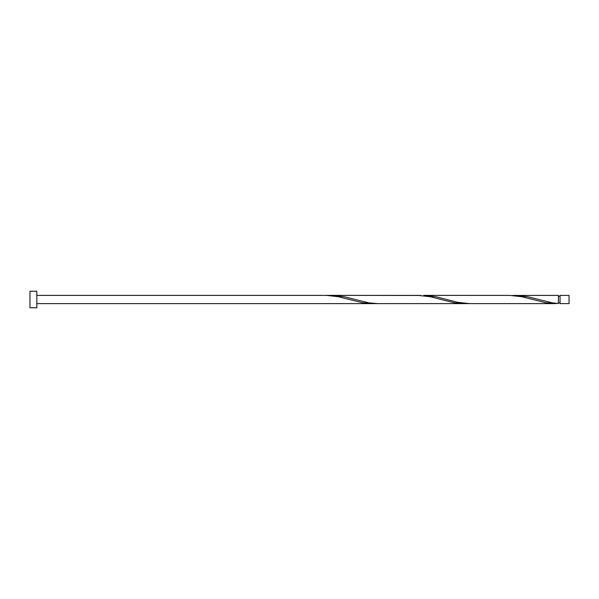 <?xml version="1.0" encoding="UTF-8"?>
<svg xmlns="http://www.w3.org/2000/svg" width="599" height="599" viewBox="0 0 599 599"><rect width="100%" height="100%" fill="white"/><g stroke="black" fill="none" stroke-linecap="round" stroke-linejoin="round"><path stroke-width="0.9" d="M569.05 299.5L569.05 303.626L560.065 303.626L560.065 295.374L569.05 295.374L569.05 299.5M36.831 299.5L36.831 307.751L29.95 307.751L29.95 291.249L36.831 291.249L36.831 299.5M555.49 303.626L469.623 303.626L457.524 302.293L436.124 296.767L423.77 295.374L509.629 295.374L521.729 296.707L546.183 302.817L558.41 303.543L558.41 295.374L512.557 295.457M560.065 302.802L558.41 302.802L558.41 303.543L552.3 302.862L527.839 296.767L515.477 295.374M469.623 303.626L377.909 303.626L368.872 302.862L344.41 296.767L332.056 295.374L420.842 295.457M332.056 295.374L329.128 295.457M466.696 303.543L454.469 302.817L430.015 296.707L417.915 295.374L326.2 295.374L338.3 296.707L362.754 302.817L374.981 303.543M36.831 303.626L463.776 303.626M326.2 295.374L36.831 295.374M560.065 296.198L558.41 296.198"/></g></svg>
